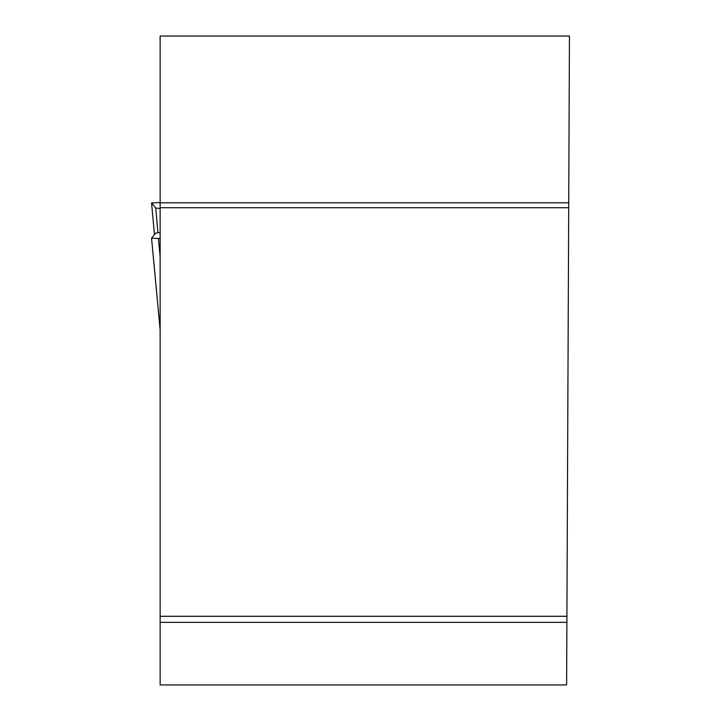 <?xml version="1.0" encoding="UTF-8"?>
<svg xmlns="http://www.w3.org/2000/svg" width="721" height="721" viewBox="0 0 721 721"><rect width="100%" height="100%" fill="white"/><g stroke="black" fill="none" stroke-linecap="round" stroke-linejoin="round"><path stroke-width="1.08" d="M568.725 202.808L566.616 684.95L160.134 684.95L160.134 202.808L568.725 202.808L569.446 36.05L160.134 36.05L160.134 202.808M160.134 207.72L568.698 207.72M160.134 616.284L566.913 616.284M566.895 622.349L160.134 622.349M155.745 207.954L160.134 208.585L155.745 207.954L151.554 202.943L160.134 202.565L151.554 202.943L154.483 234.622L151.554 202.925L155.745 207.954L157.899 232.802M160.134 238.507L158.413 238.507L160.134 256.829M158.413 238.507L151.554 238.146L160.134 329.695M160.134 232.477L155.745 233.117L151.554 238.128M151.554 238.146L160.08 329.209"/></g></svg>
